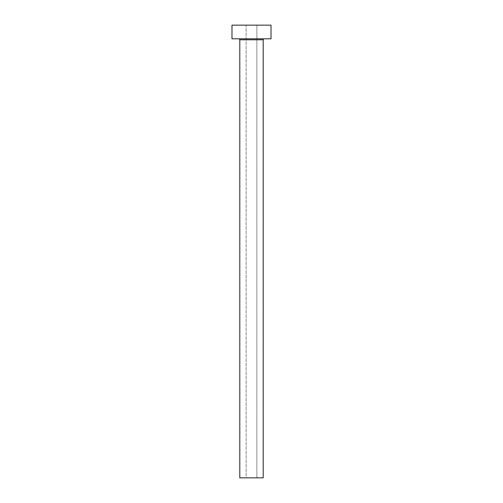 <?xml version="1.0" encoding="UTF-8"?>
<svg xmlns="http://www.w3.org/2000/svg" width="503" height="503" viewBox="0 0 503 503"><rect width="100%" height="100%" fill="white"/><g stroke="black" fill="none" stroke-linecap="round" stroke-linejoin="round"><path stroke-width="0.38" stroke-dasharray="2.52 1.89" d="M256.863 477.85L246.137 477.85L246.137 25.15L256.863 25.15L256.863 477.85L239.793 477.85L256.863 477.85L256.863 25.15L255.291 25.15L271.01 25.15L231.99 25.15L256.863 25.15L246.137 25.15L246.137 477.85L256.863 477.85M264.182 38.806L231.99 38.806L264.182 38.806M239.793 39.787L263.207 39.787L239.793 39.787"/><path stroke-width="0.75" d="M263.207 39.787A0.975 0.975 0 0 1 264.182 38.806A0.975 0.975 0 0 0 263.207 39.787L239.793 39.787L239.793 477.85L263.207 477.85L263.207 39.787L263.207 477.85L239.793 477.85L239.793 39.787A0.975 0.975 0 0 0 238.818 38.806A0.975 0.975 0 0 1 239.793 39.787L263.207 39.787M231.99 25.15L231.99 38.806L271.01 38.806L271.01 25.15L231.99 25.15L231.99 38.806L271.01 38.806L271.01 25.15L231.99 25.15"/></g></svg>
